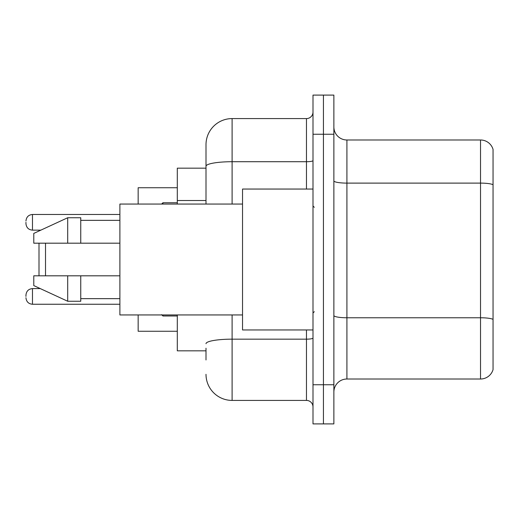 <?xml version="1.0" encoding="UTF-8"?>
<svg xmlns="http://www.w3.org/2000/svg" width="519" height="519" viewBox="0 0 519 519"><rect width="100%" height="100%" fill="white"/><g stroke="black" fill="none" stroke-linecap="round" stroke-linejoin="round"><path stroke-width="0.78" d="M206.004 191.381L206.004 159.035L206.004 168.169L177.303 168.169L177.303 204.051M206.004 350.831L177.303 350.831L177.303 314.949M206.004 359.965L206.004 348.223M312.996 384.754L312.996 423.9L323.434 423.9L323.434 384.754L323.434 423.9L333.873 423.9L333.873 384.754L323.434 384.754L323.434 134.246L323.434 384.754L312.996 384.754L312.996 134.246L323.434 134.246L323.434 95.1L323.434 134.246L333.873 134.246L333.873 384.754M333.873 134.246L333.873 95.1L312.996 95.1L312.996 134.246M232.103 314.949L232.103 400.415L306.469 400.415L306.469 329.954M206.004 204.051L206.004 144.684A26.093 26.093 0 0 1 232.103 118.585L306.469 118.585A6.526 6.526 0 0 0 312.996 112.065M206.004 144.684L206.004 159.035M312.996 406.935A6.526 6.526 0 0 0 306.469 400.415M232.103 400.415A26.093 26.093 0 0 1 206.004 374.316M333.873 392.066A13.046 13.046 0 0 1 346.919 379.013L480.523 379.013L480.523 139.987L346.919 139.987A13.046 13.046 0 0 1 333.873 126.934A13.046 13.046 0 0 0 346.919 139.987L346.919 379.013M493.05 149.381A13.046 13.046 0 0 0 480.523 139.987A13.046 13.046 0 0 1 493.05 149.381L493.05 369.619A13.046 13.046 0 0 1 480.523 379.013M38.996 243.19L38.996 275.81M38.996 288.006L38.996 288.596M45.523 243.19L45.523 275.81M138.158 314.949L138.158 331.258L177.303 331.258M177.303 187.742L138.158 187.742L138.158 204.051M38.996 230.144L38.996 230.994M312.996 189.046L242.535 189.046L242.535 329.954L312.996 329.954M242.535 204.051L119.889 204.051L119.889 314.949L242.535 314.949M67.704 243.19L33.78 243.19L33.78 233.407L67.704 217.746L67.704 243.19L119.889 243.19M67.704 217.746L80.75 217.746L80.75 243.19M119.889 275.81L80.75 275.81L80.75 301.254L67.704 301.254L67.704 275.81L33.78 275.81L33.78 285.593L67.704 301.254M33.78 275.81L42.415 275.81M80.75 275.81L67.704 275.81M25.95 296.427L25.95 295.123L25.95 296.427M25.95 222.314L25.95 223.618L25.95 222.314M206.004 200.516L177.303 200.516M312.996 338.025A6.526 1.135 0 0 1 306.469 339.16L232.103 339.16A26.093 4.528 180 0 0 206.004 343.695M232.103 118.585L232.103 161.714L306.469 161.714L306.469 118.585M206.004 166.249A26.093 4.528 180 0 1 232.103 161.714L232.103 204.051M306.469 189.046L306.469 161.714A6.526 1.135 0 0 0 312.996 160.579M493.05 184.745A13.046 2.264 180 0 0 480.523 183.11L346.919 183.11A13.046 2.264 0 0 1 333.873 180.846M493.05 319.393A13.046 2.264 180 0 0 480.523 317.764L346.919 317.764A13.046 2.264 -0 0 1 333.873 315.494M25.95 295.123C26.372 291.12 28.545 288.947 32.476 288.596L32.476 304.251L119.889 304.251M162.947 314.949L162.947 315.993L177.303 315.993M119.889 214.483L32.476 214.483L32.476 230.144C28.545 229.794 26.372 227.62 25.95 223.618M177.303 202.741L162.947 202.741L162.947 204.051M314.3 207.308L312.996 206.004M80.75 220.354L119.889 220.354M80.75 298.646L119.889 298.646M314.3 311.692L312.996 312.996M32.476 288.596L40.281 288.596M32.476 304.251C28.545 303.9 26.372 301.727 25.95 297.731M162.947 315.993L161.643 314.689M32.476 230.144L40.845 230.144M32.476 214.483C28.545 214.834 26.372 217.013 25.95 221.01M162.947 202.741L161.643 204.051"/></g></svg>
